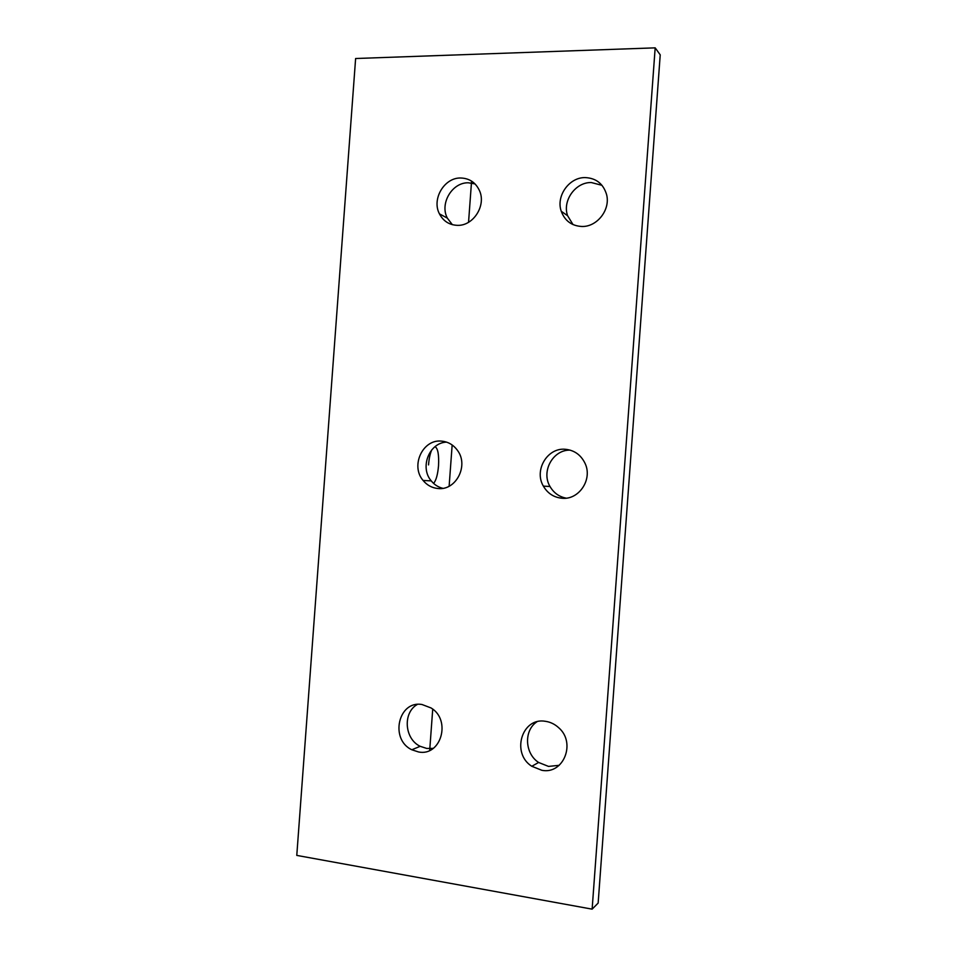 <?xml version="1.0" encoding="UTF-8"?>
<svg xmlns="http://www.w3.org/2000/svg" width="957" height="957" viewBox="0 0 957 957"><rect width="100%" height="100%" fill="white"/><g stroke="black" fill="none" stroke-linecap="round" stroke-linejoin="round"><path stroke-width="1.44" d="M655.174 47.85L355.621 58.509L296.778 855.402L592.132 909.15L598.149 903.085L660.222 54.848L655.174 47.85L592.132 909.15M429.693 750.444L432.72 709.161M449.132 486.216L452.159 444.981M468.547 222.299L471.574 181.112M433.581 483.381C436.081 480.558 437.732 474.684 438.533 465.748C439.072 454.647 437.899 448.295 435.016 446.692M431.774 449.838C430.136 453.51 429.047 458.535 428.533 464.911M559.199 765.313L548.528 766.413L538.612 762.466C524.675 753.506 523.694 730.454 536.865 721.829M566.149 498.154C559.091 496.755 553.708 492.879 550 486.491C540.908 471.418 553.002 449.503 570.205 450.149M573.016 224.584L567.597 215.708C562.178 200.755 575.48 182.033 591.33 182.548L601.989 185.323M433.234 748.374L426.822 748.47L420.171 746.304C404.392 738.912 402.622 712.642 417.312 704.448M442.78 488.309C438.186 487.161 434.346 484.685 431.248 480.893C419.501 467.423 429.226 442.636 446.56 442.122M452.35 224.668L447.35 218.124C439.49 203.59 452.194 182.177 468.452 182.799L475.019 183.9M541.853 770.301L531.805 766.282C510.942 753.231 521.864 716.949 545.442 721.315C550.359 722.021 554.749 724.138 558.613 727.655C576.317 742.632 563.625 774.727 541.853 770.301M561.795 498.226C553.732 497.353 547.595 493.322 543.385 486.144C533.803 470.294 547.38 447.362 565.384 449.288C574.391 450.221 580.947 454.922 585.062 463.379C592.873 479.445 578.841 500.296 561.795 498.226M581.724 226.474C571.652 225.876 564.833 220.804 561.257 211.282C555.766 196.113 569.248 177.093 585.313 177.595C596.091 178.158 603.137 183.684 606.475 194.175C610.901 209.38 597.168 227.168 581.724 226.474M418.568 751.975L411.845 749.774C389.499 739.438 398.339 700.117 422.061 704.531L431.081 707.965C451.513 720.071 441.057 756.592 418.568 751.975M437.959 488.513C432.002 487.926 427.049 485.247 423.102 480.462C410.29 465.856 422.731 439 441.452 441.117C448.127 441.703 453.51 444.849 457.602 450.568C468.966 465.724 455.879 490.821 437.959 488.513M457.326 225.338C449.264 224.979 443.306 221.151 439.442 213.866C431.499 199.14 444.359 177.392 460.819 178.002C469.456 178.325 475.677 182.524 479.469 190.61C486.455 205.552 473.225 226.175 457.326 225.338M538.612 762.466L531.805 766.282M550 486.491L543.385 486.144M567.597 215.708L561.257 211.282M420.171 746.304L411.845 749.774M431.248 480.893L423.102 480.462M447.35 218.124L439.442 213.866"/></g></svg>
